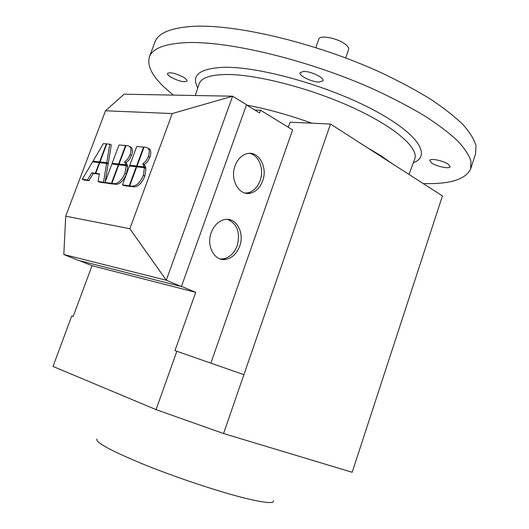 <?xml version="1.0" encoding="UTF-8"?>
<svg xmlns="http://www.w3.org/2000/svg" width="529" height="529" viewBox="0 0 529 529"><rect width="100%" height="100%" fill="white"/><g stroke="black" fill="none" stroke-linecap="round" stroke-linejoin="round"><path stroke-width="0.79" d="M96.939 438.997C95.253 442.356 111.196 450.959 144.767 464.812C177.122 477.852 219.29 491.851 245.357 498.278C264.712 502.94 274.101 503.793 273.519 500.837M239.67 246.19C236.813 253.596 232.244 257.987 225.969 259.355C214.814 261.795 205.96 246.15 211.223 232.621C214.027 225.46 218.411 221.135 224.395 219.647C235.974 216.771 244.901 232.694 239.67 246.19M227.596 219.403C237.29 223.82 240.483 232.588 237.177 245.714C234.327 253.1 229.765 257.478 223.489 258.84L220.243 258.939M262.662 180.905C260.142 187.55 256.122 191.624 250.601 193.118C239.333 196.352 229.619 179.695 235.068 165.775C237.534 159.361 241.396 155.361 246.64 153.767C258.324 150.097 268.071 167.065 262.662 180.905M249.41 153.364C258.886 154.878 264.421 169.28 260.123 180.614C257.61 187.246 253.589 191.306 248.075 192.801L245.238 193.092M345.682 57.939L348.585 49.567C349.067 48.04 347.864 46.188 344.968 44.013C337.165 37.976 319.754 34.788 318.795 39.139L318.769 39.225M391.81 163.401L380.946 155.718L367.271 147.644M311.859 123.191C288.722 114.925 267.033 108.908 246.792 105.139M223.562 433.542L243.902 374.677L174.973 350.621L195.717 292.339L92.026 265.71L73.181 316.441L71.759 315.965L52.999 366.445L156.081 409.631L223.562 433.542L352.175 472.285L442.442 195.902L330.493 124.037L290.117 122.199L288.331 127.264M423.187 183.543C449.782 184.343 465.599 179.496 470.645 168.989L470.962 161.12C469.011 155.083 464.561 148.325 457.605 140.833C449.181 132.997 438.329 124.771 425.045 116.142C410.478 107.407 394.072 98.771 375.841 90.228C309.782 60.147 226.921 40.29 184.813 42.69C164.473 43.914 152.709 48.529 149.528 56.53C146.275 67.163 154.263 80.024 173.486 95.108M470.856 168.341L475.558 153.833L476.001 145.581C474.143 139.286 469.785 132.276 462.928 124.546C454.609 116.479 443.851 108.048 430.666 99.24C416.191 90.34 399.884 81.578 381.733 72.949C315.952 42.591 233.137 23.243 190.804 26.496C170.358 28.13 158.455 33.175 155.109 41.619L154.772 42.525M171.132 77.3C168.453 75.667 167.237 74.377 167.495 73.432C170.239 71.951 175.562 73.227 183.47 77.254C186.089 78.874 187.273 80.144 187.008 81.063C184.277 82.537 178.981 81.287 171.132 77.3M448.294 164.255L450.153 166.741C449.69 169.207 436.623 166.516 431.624 162.958L429.68 160.413C430.057 157.94 443.315 160.651 448.294 164.255M303.573 71.408C310.735 71.111 324.661 77.875 322.935 80.778L319.304 82.048C312.11 82.253 298.455 75.627 300.095 72.685L303.573 71.408M243.902 374.677L330.493 124.037M246.454 104.927L259.574 112.935L260.539 110.224L292.603 129.883L210.853 363.132M260.539 110.224L254.826 110.032M142.79 163.924L146.024 160.942L148.365 156.558C149.614 152.914 149.555 150.163 148.173 148.299L146.183 147.313L144.047 147.128L137.037 166.066L144.272 166.88L142.79 163.924L144.569 164.969L145.792 167.647L144.272 166.88M148.034 148.146L149.681 149.085C151.063 150.95 151.129 153.701 149.879 157.338L147.545 161.722L144.305 164.698M145.792 167.647L138.552 166.833L137.037 166.066M103.505 182.221L106.62 163.415L99.743 162.641L95.729 173.327L99.366 173.796L98.083 181.467L103.505 182.221L105.013 182.941L99.584 182.181L98.083 181.467M99.28 174.312L95.729 173.327M105.172 181.989L108.114 164.155L106.62 163.415M105.092 182.465L105.013 182.941M99.333 162.595L92.595 161.834L82.286 179.271L87.47 179.992L91.722 172.818L95.319 173.281L99.333 162.595L99.697 162.773M96.86 173.876L93.216 173.532L88.971 180.7L83.774 179.972L82.286 179.271M88.971 180.7L87.47 179.992M96.814 173.995L95.319 173.281M93.216 173.532L91.722 172.818M93.005 161.147L99.597 161.881L106.369 143.875L103.367 143.617L93.005 161.147L94.486 161.874L101.092 162.615L99.597 161.881M106.726 144.06L106.369 143.875M100.014 161.927L106.739 162.681L109.807 144.172L106.779 143.914L100.014 161.927L101.502 162.661L108.233 163.421L106.739 162.681M109.807 144.172L111.288 144.926L108.233 163.421M124.983 173.109L126.12 165.617L118.807 164.79L111.877 183.384L113.88 183.662C118.278 183.715 121.981 180.197 124.983 173.109L126.497 173.856C123.502 180.931 119.799 184.442 115.401 184.39L111.877 183.384M126.497 173.856L127.634 166.37L126.12 165.617M111.421 183.318L118.351 164.737L111.89 164.01L105.007 182.426L111.421 183.318L112.935 184.046L106.521 183.146L105.007 182.426M118.754 164.942L118.351 164.737M118.622 164.01L125.512 145.528L119.012 144.966L112.161 163.289L118.622 164.01L120.123 164.757L113.662 164.03L112.161 163.289M125.915 145.733L125.512 145.528M124.593 161.96L127.72 159.044L129.995 154.759C131.238 151.155 131.192 148.451 129.856 146.645L128.011 145.746L125.975 145.568L119.078 164.063L125.975 164.83L124.593 161.96L126.279 162.906L127.489 165.584L125.975 164.83M129.764 146.546L131.351 147.419C132.693 149.224 132.739 151.922 131.496 155.526L129.221 159.804L126.1 162.714M127.489 165.584L120.586 164.81L119.078 164.063M143.319 175.363L144.43 167.68L136.76 166.814L129.704 185.858L131.814 186.148C136.416 186.221 140.251 182.624 143.319 175.363L144.847 176.124C141.785 183.378 137.95 186.962 133.341 186.896L129.704 185.858M144.847 176.124L145.951 168.453L144.43 167.68M129.228 185.791L136.277 166.761L129.512 166L122.503 184.859L129.228 185.791L130.756 186.532L124.031 185.593L122.503 184.859M136.7 166.972L136.277 166.761M136.555 166.013L143.564 147.088L136.753 146.5L129.784 165.26L136.555 166.013L138.069 166.78L131.298 166.013L129.784 165.26M143.981 147.307L143.564 147.088M129.843 228.726L65.702 216.196L105.509 110.786L172.242 113.55L129.843 228.726L166.278 280.238L63.824 254.515L65.702 216.196M63.824 254.515L78.18 260.321L181.401 286.553L246.54 104.689L232.634 96.199L124.077 94.202L105.509 110.786M181.401 286.553L166.278 280.238L232.634 96.199L172.242 113.55M156.081 409.631L176.845 351.249M181.467 286.381L195.717 292.339M79.555 260.665L92.026 265.71M408.97 174.411L414.544 159.447C419.609 148.821 396.102 127.502 353.167 107.797C310.338 88.078 255.778 74.106 225.89 74.503C210.033 74.814 201.086 77.968 199.049 83.985L198.99 84.171M413.301 162.787C432.074 155.724 418.168 133.301 372.185 109.272C326.426 85.209 258.701 66.396 223.8 67.309C199.493 68.446 190.824 75.29 197.793 87.847M149.879 157.338L148.365 156.558M115.401 184.39L113.88 183.662M131.496 155.526L129.995 154.759M133.341 186.896L131.814 186.148M225.969 259.355L223.489 258.84M250.601 193.118L248.075 192.801M315.833 47.584L318.795 39.139M199.003 84.137L195.3 95.511M155.109 41.619L149.528 56.53M148.173 148.299L149.681 149.085M143.048 164.202L144.569 164.969M129.856 146.645L131.351 147.419M124.778 162.152L126.279 162.906"/></g></svg>
